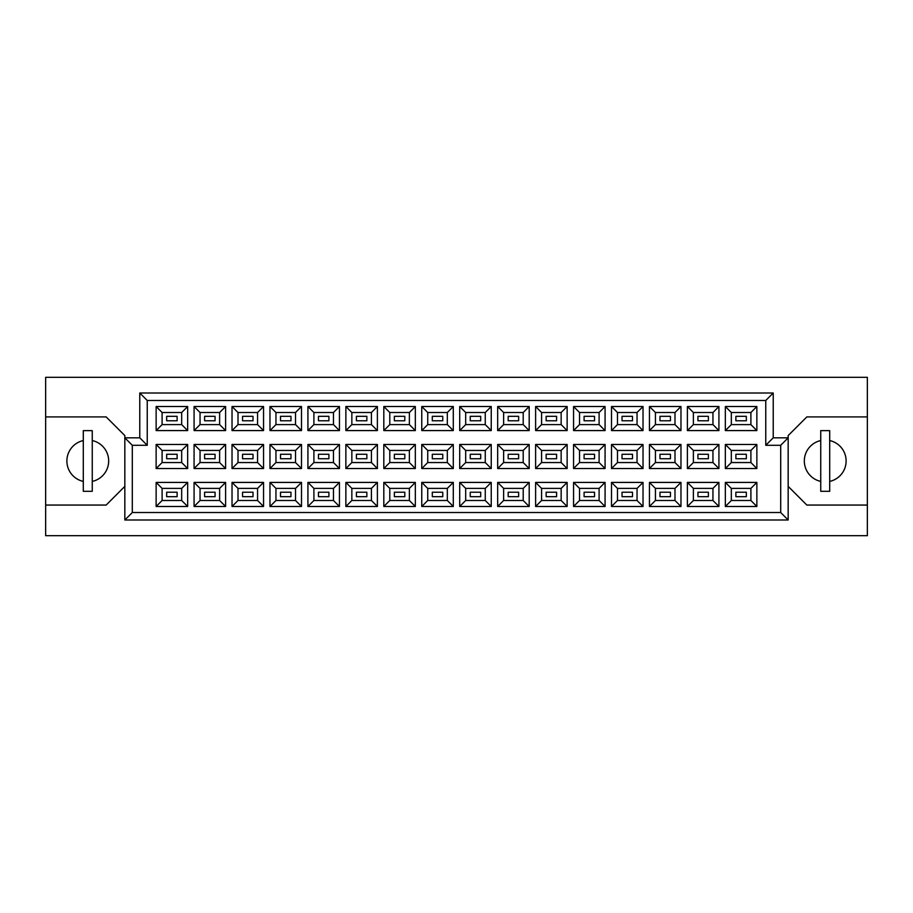 <?xml version="1.0" encoding="UTF-8"?>
<svg xmlns="http://www.w3.org/2000/svg" width="913" height="913" viewBox="0 0 913 913"><rect width="100%" height="100%" fill="white"/><g stroke="black" fill="none" stroke-linecap="round" stroke-linejoin="round"><path stroke-width="1.37" d="M820.741 440.557A20.919 20.919 0 0 0 820.741 481.413M83.3 440.557A20.919 20.919 0 0 0 83.3 481.413M746.332 496.683L735.878 496.683L735.878 492.21L746.332 492.21L746.332 496.683L735.878 496.683L735.878 492.21L746.332 492.21L746.332 496.683M746.332 458.737L735.878 458.737L735.878 454.263L746.332 454.263L746.332 458.737M746.332 420.79L735.878 420.79L735.878 416.317L746.332 416.317L746.332 420.79M708.385 496.683L697.931 496.683L697.931 492.21L708.385 492.21L708.385 496.683L697.931 496.683L697.931 492.21L708.385 492.21L708.385 496.683M708.385 458.737L697.931 458.737L697.931 454.263L708.385 454.263L708.385 458.737M708.385 420.79L697.931 420.79L697.931 416.317L708.385 416.317L708.385 420.79M670.439 496.683L659.985 496.683L659.985 492.21L670.439 492.21L670.439 496.683L659.985 496.683L659.985 492.21L670.439 492.21L670.439 496.683M670.439 458.737L659.985 458.737L659.985 454.263L670.439 454.263L670.439 458.737M670.439 420.79L659.985 420.79L659.985 416.317L670.439 416.317L670.439 420.79M632.492 496.683L622.038 496.683L622.038 492.21L632.492 492.21L632.492 496.683L622.038 496.683L622.038 492.21L632.492 492.21L632.492 496.683M632.492 458.737L622.038 458.737L622.038 454.263L632.492 454.263L632.492 458.737M632.492 420.79L622.038 420.79L622.038 416.317L632.492 416.317L632.492 420.79M594.546 496.683L584.092 496.683L584.092 492.21L594.546 492.21L594.546 496.683L584.092 496.683L584.092 492.21L594.546 492.21L594.546 496.683M594.546 458.737L584.092 458.737L584.092 454.263L594.546 454.263L594.546 458.737M594.546 420.79L584.092 420.79L584.092 416.317L594.546 416.317L594.546 420.79M556.599 496.683L546.145 496.683L546.145 492.21L556.599 492.21L556.599 496.683L546.145 496.683L546.145 492.21L556.599 492.21L556.599 496.683M556.599 458.737L546.145 458.737L546.145 454.263L556.599 454.263L556.599 458.737M556.599 420.79L546.145 420.79L546.145 416.317L556.599 416.317L556.599 420.79M518.652 496.683L508.187 496.683L508.187 492.21L518.652 492.21L518.652 496.683L508.187 496.683L508.187 492.21L518.652 492.21L518.652 496.683M518.652 458.737L508.187 458.737L508.187 454.263L518.652 454.263L518.652 458.737M518.652 420.79L508.187 420.79L508.187 416.317L518.652 416.317L518.652 420.79M480.706 496.683L470.241 496.683L470.241 492.21L480.706 492.21L480.706 496.683L470.241 496.683L470.241 492.21L480.706 492.21L480.706 496.683M480.706 458.737L470.241 458.737L470.241 454.263L480.706 454.263L480.706 458.737M480.706 420.79L470.241 420.79L470.241 416.317L480.706 416.317L480.706 420.79M442.759 496.683L432.294 496.683L432.294 492.21L442.759 492.21L442.759 496.683L432.294 496.683L432.294 492.21L442.759 492.21L442.759 496.683M442.759 458.737L432.294 458.737L432.294 454.263L442.759 454.263L442.759 458.737M442.759 420.79L432.294 420.79L432.294 416.317L442.759 416.317L442.759 420.79M404.813 496.683L394.348 496.683L394.348 492.21L404.813 492.21L404.813 496.683L394.348 496.683L394.348 492.21L404.813 492.21L404.813 496.683M404.813 458.737L394.348 458.737L394.348 454.263L404.813 454.263L404.813 458.737M404.813 420.79L394.348 420.79L394.348 416.317L404.813 416.317L404.813 420.79M366.855 496.683L356.401 496.683L356.401 492.21L366.855 492.21L366.855 496.683L356.401 496.683L356.401 492.21L366.855 492.21L366.855 496.683M366.855 458.737L356.401 458.737L356.401 454.263L366.855 454.263L366.855 458.737M366.855 420.79L356.401 420.79L356.401 416.317L366.855 416.317L366.855 420.79M328.908 496.683L318.454 496.683L318.454 492.21L328.908 492.21L328.908 496.683L318.454 496.683L318.454 492.21L328.908 492.21L328.908 496.683M328.908 458.737L318.454 458.737L318.454 454.263L328.908 454.263L328.908 458.737M328.908 420.79L318.454 420.79L318.454 416.317L328.908 416.317L328.908 420.79M290.962 496.683L280.508 496.683L280.508 492.21L290.962 492.21L290.962 496.683L280.508 496.683L280.508 492.21L290.962 492.21L290.962 496.683M290.962 458.737L280.508 458.737L280.508 454.263L290.962 454.263L290.962 458.737M290.962 420.79L280.508 420.79L280.508 416.317L290.962 416.317L290.962 420.79M253.015 496.683L242.561 496.683L242.561 492.21L253.015 492.21L253.015 496.683L242.561 496.683L242.561 492.21L253.015 492.21L253.015 496.683M253.015 458.737L242.561 458.737L242.561 454.263L253.015 454.263L253.015 458.737M253.015 420.79L242.561 420.79L242.561 416.317L253.015 416.317L253.015 420.79M215.069 496.683L204.615 496.683L204.615 492.21L215.069 492.21L215.069 496.683L204.615 496.683L204.615 492.21L215.069 492.21L215.069 496.683M215.069 458.737L204.615 458.737L204.615 454.263L215.069 454.263L215.069 458.737M215.069 420.79L204.615 420.79L204.615 416.317L215.069 416.317L215.069 420.79M177.122 496.683L166.668 496.683L166.668 492.21L177.122 492.21L177.122 496.683L166.668 496.683L166.668 492.21L177.122 492.21L177.122 496.683M177.122 458.737L166.668 458.737L166.668 454.263L177.122 454.263L177.122 458.737M177.122 420.79L166.668 420.79L166.668 416.317L177.122 416.317L177.122 420.79M788.17 486.378L806.841 505.06L867.35 505.06L867.35 377.32L45.65 377.32L45.65 505.06L106.159 505.06L124.83 486.378M45.65 505.06L45.65 535.68L867.35 535.68L867.35 505.06M867.35 416.91L806.841 416.91L788.17 435.581L788.17 519.999L124.83 519.999L124.83 435.581L106.159 416.91L45.65 416.91M132.305 445.293L124.83 437.829L139.769 437.829L139.769 393.001L773.231 393.001L773.231 437.829L788.17 437.829L780.695 445.293L765.756 445.293L765.756 400.476L147.244 400.476L147.244 445.293L132.305 445.293L132.305 512.524L780.695 512.524L780.695 445.293M756.866 506.475L725.344 506.475L725.344 482.418L756.866 482.418L756.866 506.475L750.897 500.495L750.897 488.398L731.324 488.398L731.324 500.495L750.897 500.495M756.866 468.529L725.344 468.529L725.344 444.471L756.866 444.471L756.866 468.529L750.897 462.549L750.897 450.451L731.324 450.451L731.324 462.549L750.897 462.549M756.866 430.582L725.344 430.582L725.344 406.525L756.866 406.525L756.866 430.582L750.897 424.602L750.897 412.505L731.324 412.505L731.324 424.602L750.897 424.602M718.919 506.475L687.398 506.475L687.398 482.418L718.919 482.418L718.919 506.475L712.95 500.495L712.95 488.398L693.378 488.398L693.378 500.495L712.95 500.495M718.919 468.529L687.398 468.529L687.398 444.471L718.919 444.471L718.919 468.529L712.95 462.549L712.95 450.451L693.378 450.451L693.378 462.549L712.95 462.549M718.919 430.582L687.398 430.582L687.398 406.525L718.919 406.525L718.919 430.582L712.95 424.602L712.95 412.505L693.378 412.505L693.378 424.602L712.95 424.602M680.972 506.475L649.451 506.475L649.451 482.418L680.972 482.418L680.972 506.475L674.992 500.495L674.992 488.398L655.431 488.398L655.431 500.495L674.992 500.495M680.972 468.529L649.451 468.529L649.451 444.471L680.972 444.471L680.972 468.529L674.992 462.549L674.992 450.451L655.431 450.451L655.431 462.549L674.992 462.549M680.972 430.582L649.451 430.582L649.451 406.525L680.972 406.525L680.972 430.582L674.992 424.602L674.992 412.505L655.431 412.505L655.431 424.602L674.992 424.602M643.026 506.475L611.505 506.475L611.505 482.418L643.026 482.418L643.026 506.475L637.046 500.495L637.046 488.398L617.473 488.398L617.473 500.495L637.046 500.495M643.026 468.529L611.505 468.529L611.505 444.471L643.026 444.471L643.026 468.529L637.046 462.549L637.046 450.451L617.473 450.451L617.473 462.549L637.046 462.549M643.026 430.582L611.505 430.582L611.505 406.525L643.026 406.525L643.026 430.582L637.046 424.602L637.046 412.505L617.473 412.505L617.473 424.602L637.046 424.602M605.079 506.475L573.558 506.475L573.558 482.418L605.079 482.418L605.079 506.475L599.099 500.495L599.099 488.398L579.527 488.398L579.527 500.495L599.099 500.495M605.079 468.529L573.558 468.529L573.558 444.471L605.079 444.471L605.079 468.529L599.099 462.549L599.099 450.451L579.527 450.451L579.527 462.549L599.099 462.549M605.079 430.582L573.558 430.582L573.558 406.525L605.079 406.525L605.079 430.582L599.099 424.602L599.099 412.505L579.527 412.505L579.527 424.602L599.099 424.602M567.133 506.475L535.611 506.475L535.611 482.418L567.133 482.418L567.133 506.475L561.153 500.495L561.153 488.398L541.58 488.398L541.58 500.495L561.153 500.495M567.133 468.529L535.611 468.529L535.611 444.471L567.133 444.471L567.133 468.529L561.153 462.549L561.153 450.451L541.58 450.451L541.58 462.549L561.153 462.549M567.133 430.582L535.611 430.582L535.611 406.525L567.133 406.525L567.133 430.582L561.153 424.602L561.153 412.505L541.58 412.505L541.58 424.602L561.153 424.602M529.186 506.475L497.665 506.475L497.665 482.418L529.186 482.418L529.186 506.475L523.206 500.495L523.206 488.398L503.634 488.398L503.634 500.495L523.206 500.495M529.186 468.529L497.665 468.529L497.665 444.471L529.186 444.471L529.186 468.529L523.206 462.549L523.206 450.451L503.634 450.451L503.634 462.549L523.206 462.549M529.186 430.582L497.665 430.582L497.665 406.525L529.186 406.525L529.186 430.582L523.206 424.602L523.206 412.505L503.634 412.505L503.634 424.602L523.206 424.602M491.24 506.475L459.707 506.475L459.707 482.418L491.24 482.418L491.24 506.475L485.26 500.495L485.26 488.398L465.687 488.398L465.687 500.495L485.26 500.495M491.24 468.529L459.707 468.529L459.707 444.471L491.24 444.471L491.24 468.529L485.26 462.549L485.26 450.451L465.687 450.451L465.687 462.549L485.26 462.549M491.24 430.582L459.707 430.582L459.707 406.525L491.24 406.525L491.24 430.582L485.26 424.602L485.26 412.505L465.687 412.505L465.687 424.602L485.26 424.602M453.293 506.475L421.76 506.475L421.76 482.418L453.293 482.418L453.293 506.475L447.313 500.495L447.313 488.398L427.741 488.398L427.741 500.495L447.313 500.495M453.293 468.529L421.76 468.529L421.76 444.471L453.293 444.471L453.293 468.529L447.313 462.549L447.313 450.451L427.741 450.451L427.741 462.549L447.313 462.549M453.293 430.582L421.76 430.582L421.76 406.525L453.293 406.525L453.293 430.582L447.313 424.602L447.313 412.505L427.741 412.505L427.741 424.602L447.313 424.602M415.335 506.475L383.814 506.475L383.814 482.418L415.335 482.418L415.335 506.475L409.366 500.495L409.366 488.398L389.794 488.398L389.794 500.495L409.366 500.495M415.335 468.529L383.814 468.529L383.814 444.471L415.335 444.471L415.335 468.529L409.366 462.549L409.366 450.451L389.794 450.451L389.794 462.549L409.366 462.549M415.335 430.582L383.814 430.582L383.814 406.525L415.335 406.525L415.335 430.582L409.366 424.602L409.366 412.505L389.794 412.505L389.794 424.602L409.366 424.602M377.389 506.475L345.867 506.475L345.867 482.418L377.389 482.418L377.389 506.475L371.42 500.495L371.42 488.398L351.847 488.398L351.847 500.495L371.42 500.495M377.389 468.529L345.867 468.529L345.867 444.471L377.389 444.471L377.389 468.529L371.42 462.549L371.42 450.451L351.847 450.451L351.847 462.549L371.42 462.549M377.389 430.582L345.867 430.582L345.867 406.525L377.389 406.525L377.389 430.582L371.42 424.602L371.42 412.505L351.847 412.505L351.847 424.602L371.42 424.602M339.442 506.475L307.921 506.475L307.921 482.418L339.442 482.418L339.442 506.475L333.473 500.495L333.473 488.398L313.901 488.398L313.901 500.495L333.473 500.495M339.442 468.529L307.921 468.529L307.921 444.471L339.442 444.471L339.442 468.529L333.473 462.549L333.473 450.451L313.901 450.451L313.901 462.549L333.473 462.549M339.442 430.582L307.921 430.582L307.921 406.525L339.442 406.525L339.442 430.582L333.473 424.602L333.473 412.505L313.901 412.505L313.901 424.602L333.473 424.602M301.495 506.475L269.974 506.475L269.974 482.418L301.495 482.418L301.495 506.475L295.527 500.495L295.527 488.398L275.954 488.398L275.954 500.495L295.527 500.495M301.495 468.529L269.974 468.529L269.974 444.471L301.495 444.471L301.495 468.529L295.527 462.549L295.527 450.451L275.954 450.451L275.954 462.549L295.527 462.549M301.495 430.582L269.974 430.582L269.974 406.525L301.495 406.525L301.495 430.582L295.527 424.602L295.527 412.505L275.954 412.505L275.954 424.602L295.527 424.602M263.549 506.475L232.028 506.475L232.028 482.418L263.549 482.418L263.549 506.475L257.569 500.495L257.569 488.398L238.008 488.398L238.008 500.495L257.569 500.495M263.549 468.529L232.028 468.529L232.028 444.471L263.549 444.471L263.549 468.529L257.569 462.549L257.569 450.451L238.008 450.451L238.008 462.549L257.569 462.549M263.549 430.582L232.028 430.582L232.028 406.525L263.549 406.525L263.549 430.582L257.569 424.602L257.569 412.505L238.008 412.505L238.008 424.602L257.569 424.602M225.602 506.475L194.081 506.475L194.081 482.418L225.602 482.418L225.602 506.475L219.622 500.495L219.622 488.398L200.05 488.398L200.05 500.495L219.622 500.495M225.602 468.529L194.081 468.529L194.081 444.471L225.602 444.471L225.602 468.529L219.622 462.549L219.622 450.451L200.05 450.451L200.05 462.549L219.622 462.549M225.602 430.582L194.081 430.582L194.081 406.525L225.602 406.525L225.602 430.582L219.622 424.602L219.622 412.505L200.05 412.505L200.05 424.602L219.622 424.602M187.656 506.475L156.134 506.475L156.134 482.418L187.656 482.418L187.656 506.475L181.676 500.495L181.676 488.398L162.103 488.398L162.103 500.495L181.676 500.495M187.656 468.529L156.134 468.529L156.134 444.471L187.656 444.471L187.656 468.529L181.676 462.549L181.676 450.451L162.103 450.451L162.103 462.549L181.676 462.549M187.656 430.582L156.134 430.582L156.134 406.525L187.656 406.525L187.656 430.582L181.676 424.602L181.676 412.505L162.103 412.505L162.103 424.602L181.676 424.602M92.259 481.413A20.919 20.919 0 0 0 92.259 440.557M829.7 481.413A20.919 20.919 0 0 0 829.7 440.557M181.676 412.505L187.656 406.525M162.103 412.505L156.134 406.525M156.134 430.582L162.103 424.602M181.676 450.451L187.656 444.471M162.103 450.451L156.134 444.471M156.134 468.529L162.103 462.549M181.676 488.398L187.656 482.418M162.103 488.398L156.134 482.418M156.134 506.475L162.103 500.495M219.622 412.505L225.602 406.525M200.05 412.505L194.081 406.525M194.081 430.582L200.05 424.602M219.622 450.451L225.602 444.471M200.05 450.451L194.081 444.471M194.081 468.529L200.05 462.549M219.622 488.398L225.602 482.418M200.05 488.398L194.081 482.418M194.081 506.475L200.05 500.495M257.569 412.505L263.549 406.525M238.008 412.505L232.028 406.525M232.028 430.582L238.008 424.602M257.569 450.451L263.549 444.471M238.008 450.451L232.028 444.471M232.028 468.529L238.008 462.549M257.569 488.398L263.549 482.418M238.008 488.398L232.028 482.418M232.028 506.475L238.008 500.495M295.527 412.505L301.495 406.525M275.954 412.505L269.974 406.525M269.974 430.582L275.954 424.602M295.527 450.451L301.495 444.471M275.954 450.451L269.974 444.471M269.974 468.529L275.954 462.549M295.527 488.398L301.495 482.418M275.954 488.398L269.974 482.418M269.974 506.475L275.954 500.495M333.473 412.505L339.442 406.525M313.901 412.505L307.921 406.525M307.921 430.582L313.901 424.602M333.473 450.451L339.442 444.471M313.901 450.451L307.921 444.471M307.921 468.529L313.901 462.549M333.473 488.398L339.442 482.418M313.901 488.398L307.921 482.418M307.921 506.475L313.901 500.495M371.42 412.505L377.389 406.525M351.847 412.505L345.867 406.525M345.867 430.582L351.847 424.602M371.42 450.451L377.389 444.471M351.847 450.451L345.867 444.471M345.867 468.529L351.847 462.549M371.42 488.398L377.389 482.418M351.847 488.398L345.867 482.418M345.867 506.475L351.847 500.495M409.366 412.505L415.335 406.525M389.794 412.505L383.814 406.525M383.814 430.582L389.794 424.602M409.366 450.451L415.335 444.471M389.794 450.451L383.814 444.471M383.814 468.529L389.794 462.549M409.366 488.398L415.335 482.418M389.794 488.398L383.814 482.418M383.814 506.475L389.794 500.495M447.313 412.505L453.293 406.525M427.741 412.505L421.76 406.525M421.76 430.582L427.741 424.602M447.313 450.451L453.293 444.471M427.741 450.451L421.76 444.471M421.76 468.529L427.741 462.549M447.313 488.398L453.293 482.418M427.741 488.398L421.76 482.418M421.76 506.475L427.741 500.495M485.26 412.505L491.24 406.525M465.687 412.505L459.707 406.525M459.707 430.582L465.687 424.602M485.26 450.451L491.24 444.471M465.687 450.451L459.707 444.471M459.707 468.529L465.687 462.549M485.26 488.398L491.24 482.418M465.687 488.398L459.707 482.418M459.707 506.475L465.687 500.495M523.206 412.505L529.186 406.525M503.634 412.505L497.665 406.525M497.665 430.582L503.634 424.602M523.206 450.451L529.186 444.471M503.634 450.451L497.665 444.471M497.665 468.529L503.634 462.549M523.206 488.398L529.186 482.418M503.634 488.398L497.665 482.418M497.665 506.475L503.634 500.495M561.153 412.505L567.133 406.525M541.58 412.505L535.611 406.525M535.611 430.582L541.58 424.602M561.153 450.451L567.133 444.471M541.58 450.451L535.611 444.471M535.611 468.529L541.58 462.549M561.153 488.398L567.133 482.418M541.58 488.398L535.611 482.418M535.611 506.475L541.58 500.495M599.099 412.505L605.079 406.525M579.527 412.505L573.558 406.525M573.558 430.582L579.527 424.602M599.099 450.451L605.079 444.471M579.527 450.451L573.558 444.471M573.558 468.529L579.527 462.549M599.099 488.398L605.079 482.418M579.527 488.398L573.558 482.418M573.558 506.475L579.527 500.495M637.046 412.505L643.026 406.525M617.473 412.505L611.505 406.525M611.505 430.582L617.473 424.602M637.046 450.451L643.026 444.471M617.473 450.451L611.505 444.471M611.505 468.529L617.473 462.549M637.046 488.398L643.026 482.418M617.473 488.398L611.505 482.418M611.505 506.475L617.473 500.495M674.992 412.505L680.972 406.525M655.431 412.505L649.451 406.525M649.451 430.582L655.431 424.602M674.992 450.451L680.972 444.471M655.431 450.451L649.451 444.471M649.451 468.529L655.431 462.549M674.992 488.398L680.972 482.418M655.431 488.398L649.451 482.418M649.451 506.475L655.431 500.495M712.95 412.505L718.919 406.525M693.378 412.505L687.398 406.525M687.398 430.582L693.378 424.602M712.95 450.451L718.919 444.471M693.378 450.451L687.398 444.471M687.398 468.529L693.378 462.549M712.95 488.398L718.919 482.418M693.378 488.398L687.398 482.418M687.398 506.475L693.378 500.495M750.897 412.505L756.866 406.525M731.324 412.505L725.344 406.525M725.344 430.582L731.324 424.602M750.897 450.451L756.866 444.471M731.324 450.451L725.344 444.471M725.344 468.529L731.324 462.549M750.897 488.398L756.866 482.418M731.324 488.398L725.344 482.418M725.344 506.475L731.324 500.495M139.769 393.001L147.244 400.476M147.244 445.293L139.769 437.829M773.231 393.001L765.756 400.476M132.305 512.524L124.83 519.999M773.231 437.829L765.756 445.293M780.695 512.524L788.17 519.999M92.259 430.651L83.3 430.651L83.3 491.308L92.259 491.308L92.259 430.651M829.7 430.651L820.741 430.651L820.741 491.308L829.7 491.308L829.7 430.651"/></g></svg>
